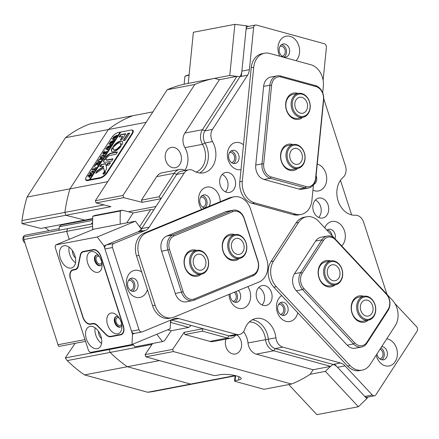 <?xml version="1.0" encoding="UTF-8"?>
<svg xmlns="http://www.w3.org/2000/svg" width="439" height="439" viewBox="0 0 439 439"><rect width="100%" height="100%" fill="white"/><g stroke="black" fill="none" stroke-linecap="round" stroke-linejoin="round"><path stroke-width="0.66" d="M88.382 219.374A8.111 6.305 -100.8 0 1 89.358 219.654A8.111 6.305 79.2 0 0 88.382 219.374M233.043 301.363A5.07 3.94 79.2 0 0 233.252 301.33A5.07 3.94 79.2 0 0 235.973 294.832A5.07 3.94 79.2 0 0 234.278 292.231M280.505 314.406A5.07 3.94 79.2 0 0 280.713 314.373A5.07 3.94 79.2 0 0 283.435 307.876A5.07 3.94 79.2 0 0 278.809 304.414A5.07 3.94 79.2 0 0 278.606 304.457M231.446 162.529A5.07 3.94 79.2 0 0 231.655 162.496A5.07 3.94 79.2 0 0 234.377 155.999A5.07 3.94 79.2 0 0 229.756 152.536A5.07 3.94 79.2 0 0 229.548 152.58M202.598 207.098A5.07 3.94 79.2 0 0 202.807 207.065A5.07 3.94 79.2 0 0 205.529 200.568A5.07 3.94 79.2 0 0 200.903 197.106A5.07 3.94 79.2 0 0 200.7 197.155M329.711 233.153A5.07 3.94 79.2 0 0 329.003 232.396M235.655 335.215A12.171 9.455 -100.8 0 1 232.341 337.756A12.171 9.455 -100.8 0 1 230.903 338.189A12.171 9.455 -100.8 0 1 227.44 338.035L202.412 331.16L184.857 334.507L209.886 341.383L227.44 338.035L228.889 335.83A10.141 7.88 79.2 0 0 232.977 335.599M235.595 375.68L235.095 380.657A2.436 0.549 -174.3 0 0 234.569 380.937A2.436 0.549 -174.3 0 0 235.491 381.469L263.982 389.294L291.562 384.032A158.194 122.942 -100.8 0 0 310.154 374.291L313.095 369.742L256.283 354.13A12.171 9.455 -100.8 0 1 248.655 345.976A12.171 9.455 -100.8 0 1 247.997 342.919A18.657 14.503 79.2 0 0 243.574 331.632M364.793 396.444L372.316 395.007A3.243 2.524 79.2 0 0 374.462 395.819L366.938 397.257A3.243 2.524 -100.8 0 1 364.793 396.444L337.547 367.306A12.171 9.455 79.2 0 0 332.96 364.419L275.286 348.577A10.141 7.88 -100.8 0 1 268.383 339.232A20.688 16.078 79.2 0 0 252.282 319.784A20.688 16.078 -100.8 0 1 268.383 339.232A10.141 7.88 79.2 0 0 275.286 348.577L333.014 364.436L330.649 366.389L273.837 350.783A12.171 9.455 -100.8 0 1 266.21 342.623A12.171 9.455 -100.8 0 1 265.551 339.572A18.657 14.503 79.2 0 0 249.297 321.952M184.824 170.348A18.657 14.503 79.2 0 0 184.929 147.663A12.171 9.455 -100.8 0 1 183.694 144.848A12.171 9.455 -100.8 0 1 184.879 133.05L219.412 79.695L214.572 78.367A158.194 122.942 -100.8 0 0 196.14 83.909A158.194 122.942 -100.8 0 0 194.806 84.469L122.969 195.454L123.677 197.649L96.097 202.911L110.957 206.665L65.823 215.28L84.765 220.065L65.823 215.28L64.89 212.394L104.048 204.92M196.079 172.066A18.657 14.503 79.2 0 0 202.483 144.31A12.171 9.455 -100.8 0 1 201.249 141.501A12.171 9.455 -100.8 0 1 202.428 129.703L236.967 76.348L240.045 76.611L204.953 130.822A10.141 7.88 79.2 0 0 205.002 142.999A20.688 16.078 -100.8 0 1 199.652 172.988A20.688 16.078 79.2 0 0 205.002 142.999A10.141 7.88 -100.8 0 1 204.953 130.822L240.012 76.66A12.171 9.455 79.2 0 0 241.878 71.107L246.103 28.969A3.243 2.524 -100.8 0 1 247.64 26.592A3.243 2.524 -100.8 0 1 248.024 26.477L255.547 25.039A3.243 2.524 79.2 0 0 255.163 25.155A3.243 2.524 79.2 0 0 253.621 27.531L246.103 28.969M225.931 339.138A10.344 8.039 79.2 0 0 225.992 346.92A10.344 8.039 79.2 0 0 235.419 353.982A10.344 8.039 79.2 0 0 240.967 340.73A10.344 8.039 79.2 0 0 236.934 334.973M180.808 154.462A10.344 8.039 79.2 0 0 171.38 147.394A10.344 8.039 79.2 0 0 165.827 160.652A10.344 8.039 79.2 0 0 175.254 167.714A10.344 8.039 79.2 0 0 180.808 154.462M152.887 111.879L133.006 115.677A137.912 107.182 79.2 0 0 129.626 116.988A137.912 107.182 79.2 0 0 108.367 129.521L146.138 122.311M214.572 78.367L186.987 83.629A158.194 122.942 79.2 0 0 168.554 89.172A158.194 122.942 79.2 0 0 167.226 89.737L95.384 200.716L96.097 202.911M152.596 343.485L145.1 354.63L145.808 356.825L212.706 375.208A2.436 0.549 -174.3 0 0 216.109 375.444L219.621 374.774A12.171 2.733 -174.3 0 1 233.224 375.191A12.171 2.733 -174.3 0 1 241.22 378.594A12.171 2.733 -174.3 0 1 238.602 379.987L238.931 376.706M145.808 356.825L173.389 351.562L291.562 384.032M235.095 380.657L238.602 379.987M141.978 331.944L134.46 333.377A3.243 2.524 -100.8 0 1 131.502 331.16L139.02 329.727A3.243 2.524 79.2 0 0 141.978 331.944A3.243 2.524 79.2 0 0 142.362 331.829L173.839 318.824A12.171 9.455 -100.8 0 1 175.276 318.39A12.171 9.455 -100.8 0 1 178.739 318.544L171.221 319.982L228.889 335.83L236.412 334.392A10.141 7.88 79.2 0 0 239.299 334.523L231.776 335.956A10.141 7.88 -100.8 0 1 228.889 335.83L202.972 328.707L184.155 332.318L172.681 349.367L173.389 351.562M230.903 338.189L213.349 341.537A12.171 9.455 -100.8 0 1 209.886 341.383M184.155 332.318L184.857 334.507M145.1 354.63L172.681 349.367M133.374 344.922L109.185 349.537L109.701 348.78L109.185 349.537L110.118 352.424A137.912 107.182 79.2 0 0 127.387 366.719L159.505 360.589M132.792 344.187A158.194 122.942 79.2 0 0 134.932 346.854L162.512 341.591A158.194 122.942 -100.8 0 1 156.838 334.255M92.75 216.268L120.335 211.005L122.278 210.204L94.698 215.467L92.75 216.268A158.194 122.942 79.2 0 0 92.651 229.361L92.733 229.613M162.512 341.591L164.455 340.79L171.21 330.754L167.66 329.782M188.759 327.406L191.163 325.464L171.166 319.965L170.628 322.424L188.759 327.406L171.21 330.754M92.602 226.425L66.69 231.369L69.258 239.315L66.69 231.369L67.606 228.637L92.591 223.868M107.714 181.664L69.949 188.874A137.912 107.182 79.2 0 0 64.89 212.394L22.01 220.576A137.912 107.182 79.2 0 1 27.07 197.056L69.949 188.874L108.367 129.521L65.488 137.703L27.07 197.056M235.106 375.586L190.592 384.081A137.912 107.182 79.2 0 0 197.654 383.044A137.912 107.182 -100.8 0 1 190.592 384.081L127.387 366.719A137.912 107.182 -100.8 0 1 110.118 352.424L151.954 344.439M122.278 210.204L133.16 212.948L150.709 209.601L153.815 209.826L141.654 228.609L139.536 226.656M182.454 171.122A10.141 7.88 79.2 0 0 176.747 174.393L160.992 198.735L142.165 202.319L123.677 197.649M155.988 206.473L128.375 211.741M92.673 218.556L40.887 228.439L21.95 223.654L22.01 220.576M131.502 331.16L104.954 248.968A3.243 2.524 -100.8 0 1 106.309 244.924L137.78 231.918A12.171 9.455 79.2 0 0 141.687 228.554L176.747 174.393L174.223 173.273L159.011 196.776L141.457 200.129L156.674 176.626A12.171 9.455 -100.8 0 1 162.018 172.829L179.573 169.481A12.171 9.455 -100.8 0 1 185.088 170.491M159.011 196.776L160.954 198.73M219.412 79.695L236.967 76.348M330.649 366.389L313.095 369.742M202.412 331.16L202.944 328.734M142.165 202.319L141.457 200.129M194.806 84.469L167.226 89.737M120.335 211.005A158.194 122.942 -100.8 0 0 120.237 224.099L92.651 229.361M95.384 200.716L122.969 195.454M351.639 214.891L340.466 180.308M85.704 178.766A6.492 2.574 -43.1 0 0 85.956 180.264A6.492 2.574 -43.1 0 0 87.619 180.583L100.158 178.19A6.492 2.574 -43.1 0 0 107.248 172.675L132.249 134.043A6.492 2.574 -43.1 0 0 132.979 130.378A6.492 2.574 -43.1 0 0 131.502 130.026M120.796 132.062L120.132 132.188M139.684 226.628L150.709 209.601M126.739 222.864L133.16 212.948M156.674 176.626L174.223 173.273A12.171 9.455 -100.8 0 1 179.573 169.481M103.56 173.965A1.421 0.565 -43.1 0 0 104.888 173.054A1.421 0.565 -43.1 0 0 105.272 171.956A1.421 0.565 -43.1 0 0 104.905 171.885A1.421 0.565 -43.1 0 0 103.577 172.801A1.421 0.565 -43.1 0 0 103.198 173.899A1.421 0.565 -43.1 0 0 103.56 173.965M105.003 171.737A1.624 0.642 -43.1 0 0 103.483 172.779A1.624 0.642 -43.1 0 0 103.05 174.036A1.624 0.642 -43.1 0 0 103.461 174.118A1.624 0.642 -43.1 0 0 104.981 173.07A1.624 0.642 -43.1 0 0 105.42 171.819A1.624 0.642 -43.1 0 0 105.003 171.737M95.729 173.334L103.681 168.088L104.356 171.616L105.179 171.128L106.457 169.158A1.218 0.483 -43.1 0 0 106.644 168.581L105.744 163.763A1.218 0.483 -43.1 0 0 105.689 163.654A1.218 0.483 -43.1 0 0 105.376 163.593L100.954 164.751L99.823 166.688L102.978 166.134A1.218 0.483 136.9 0 1 103.291 166.194A1.218 0.483 136.9 0 1 103.346 166.304L103.406 166.617L97.458 170.584A1.218 0.483 -43.1 0 0 96.668 171.369L95.729 173.334M113.547 151.746A7.304 2.897 -43.1 0 0 120.901 146.417L120.873 146.05L119.479 146.571A4.867 1.932 136.9 0 1 114.7 149.962A4.867 1.932 136.9 0 1 113.454 149.721A4.867 1.932 136.9 0 1 113.591 147.696L112.571 147.636L111.994 148.119A7.304 2.897 -43.1 0 0 111.676 151.384A7.304 2.897 -43.1 0 0 113.547 151.746M120.944 146.357L119.732 146.84A4.867 1.932 136.9 0 1 114.958 150.237A4.867 1.932 136.9 0 1 113.706 149.995L113.454 149.721M100.185 161.124L99.84 161.903L99.894 161.503L97.694 161.711L98.001 160.614L99.472 159.181L102.276 158.139L101.316 159.626L101.393 159.231L99.768 159.483L98.111 160.614L97.875 161.492L100.279 161.223M97.683 164.663L97.491 163.725L94.33 166.337L95.384 164.718L97.628 163.281L95.806 164.06L96.767 162.573L96.679 162.973L96.992 162.968L99.241 162.507L99.774 162.002L98.813 163.484L98.594 163.094L97.683 163.27L97.913 164.384L98.44 164.065L97.601 165.355L97.683 164.663L97.902 164.894M95.466 164.702L95.636 165.185M98.978 163.231L98.594 163.094M93.995 167.286L94.253 166.743L93.869 167.341M95.707 167.424L96.317 167.347L94.423 170.272L93.754 170.442L95.098 169.059L92.761 169.503L91.894 170.102L92.854 168.614L93.079 169.01L95.417 168.56L95.806 167.528M95.976 167.868L95.642 167.522M92.706 170.903L93.485 171.259L93.095 172.379L90.467 174.371L89.775 174.256L90.028 172.928L92.706 170.903L93.737 171.528M120.604 132.358L120.088 132.139L89.315 179.683L87.559 180.017L88.019 180.511M120.088 132.139L118.332 132.474A6.086 2.414 -43.1 0 0 111.687 137.648L86.681 176.275A6.086 2.414 -43.1 0 0 86 179.716A6.086 2.414 -43.1 0 0 87.559 180.017M89.216 177.213L89.128 176.242L89.578 175.622L87.822 176.39L88.782 174.909L89.007 175.298L91.334 174.793L91.795 174.332L90.944 175.644L88.87 177.158M103.187 154.709L103.966 155.066L103.577 156.185L100.948 158.172L100.257 158.062L100.515 156.728L103.187 154.709L104.219 155.335M104.4 153.957L105.936 152.317L104.641 152.563L104.284 153.672L103.324 153.859L104.515 152.591L102.731 153.365L103.692 151.878L103.604 152.273L105.837 151.899L106.699 151.301L105.036 153.88L104.46 154.023M104.224 153.211L104.35 153.573M104.284 151.389L104.542 150.846L104.158 151.444M108.186 148.892L107.511 149.94L107.56 149.589L105.536 148.969L107.901 147.745L106.655 147.246L110.738 145.068L109.882 146.385L109.832 146.088L107.226 147.317L108.334 147.537L109.701 146.67L108.806 148.047L108.768 147.723L106.222 148.909L107.747 149.32L108.23 148.936M107.511 149.94L107.56 149.589M109.887 146.385L109.832 146.088M108.828 148.014L108.691 147.367M111.424 143.893L110.749 144.941L110.798 144.59L108.773 143.97L111.138 142.746L109.893 142.241L113.975 140.068L113.119 141.385L113.07 141.089L110.463 142.318L111.572 142.532L112.938 141.665L112.049 143.043L112.005 142.724L109.459 143.904L110.985 144.316L111.468 143.937M110.749 144.941L110.798 144.59M113.125 141.38L113.07 141.089M112.066 143.015L111.929 142.362M114.661 138.889L113.986 139.937L114.036 139.586L112.011 138.965L114.376 137.742L113.13 137.242L117.213 135.064L116.362 136.381L116.308 136.085L113.701 137.314L114.809 137.533L116.176 136.666L115.287 138.044L115.243 137.72L112.697 138.905L114.222 139.317L114.705 138.933M113.986 139.937L114.036 139.586M116.362 136.381L116.308 136.085M115.303 138.011L115.166 137.363M120.341 132.408L89.567 179.952L90.319 179.809L90.066 179.54L120.84 131.996L130.871 130.081A6.086 2.414 -43.1 0 1 132.43 130.383L133.297 131.31M90.066 179.54L100.092 177.625A6.086 2.414 -43.1 0 0 106.743 172.45L131.744 133.818A6.086 2.414 -43.1 0 0 132.43 130.383M123.37 140.31L123.441 140.612L124.835 140.348L125.373 139.926L129.373 133.752A1.218 0.483 -43.1 0 0 129.51 133.066A1.218 0.483 -43.1 0 0 129.198 133.006L127.711 133.604L123.37 140.31L123.622 140.579L127.963 133.879L127.711 133.604M122.393 136.386L120.39 139.893L122.327 139.207L125.757 133.708L120.725 134.619L119.117 136.694L119.188 136.995L122.393 136.386L122.646 136.661L120.577 139.86M106.693 159.955A2.03 0.807 136.9 0 1 106.178 159.856A2.03 0.807 136.9 0 1 106.337 158.814L106.238 158.479L104.35 159.165A5.273 2.091 -43.1 0 0 103.807 162.073A5.273 2.091 -43.1 0 0 105.157 162.331L111.374 161.146L111.907 160.734L112.916 158.77L106.693 159.955L106.951 160.23A2.03 0.807 136.9 0 1 106.43 160.125L106.178 159.856M120.429 145.1L121.449 145.161L122.026 144.678A7.304 2.897 -43.1 0 0 122.344 141.413A7.304 2.897 -43.1 0 0 113.119 146.379L113.147 146.747L114.541 146.225A4.867 1.932 136.9 0 1 120.566 143.076A4.867 1.932 136.9 0 1 120.429 145.1L120.632 145.314M110.485 162.929L110.414 162.633L108.005 163.094L106.342 165.443L108.877 165.009L110.485 162.929M107.401 157.173A2.03 0.807 136.9 0 1 109.58 155.499L115.792 154.314L116.335 153.891L117.334 151.938L111.122 153.123A5.273 2.091 -43.1 0 0 105.409 157.535L105.475 157.848L107.401 157.173M103.719 173.378L104.356 172.757L103.774 173.015L104.098 172.522L105.102 172.329L103.719 173.378M117.4 152.245L111.374 153.392A5.273 2.091 -43.1 0 0 105.662 157.804L105.656 157.81M110.48 162.94L108.263 163.363L106.661 165.432M113.553 147.767L112.247 148.387A7.304 2.897 -43.1 0 0 111.813 151.51M120.566 143.076L120.818 143.344A4.867 1.932 136.9 0 1 120.72 145.298M122.459 141.556A7.304 2.897 -43.1 0 0 113.372 146.653L113.333 146.708M112.977 159.077L106.951 160.23M106.364 158.775L104.603 159.439A5.273 2.091 -43.1 0 0 103.95 162.194M125.702 133.994L120.983 134.894L119.375 136.963L119.117 136.694M103.439 166.403A1.218 0.483 136.9 0 1 103.549 166.469A1.218 0.483 136.9 0 1 103.599 166.579L103.659 166.891L103.406 166.617M105.761 163.857A1.218 0.483 -43.1 0 0 105.634 163.868L101.744 164.609L100.136 166.677M103.681 168.088L104.548 171.638M103.659 166.891L97.716 170.853A1.218 0.483 -43.1 0 0 96.926 171.644L95.861 173.29M129.565 133.264A1.218 0.483 -43.1 0 0 129.45 133.275L127.963 133.879M104.817 172.67L104.361 173.12L104.855 172.708M104.444 173.213L104.367 172.801M88.634 175.803L88.854 175.468M91.586 175.068L89.26 175.567L88.705 175.309M89.468 177.482L89.38 176.516M89.616 176.33L89.863 176.884M90.983 175.353L89.693 175.6L89.358 176.055L89.572 176.621L91.071 175.446M89.825 176.895L89.358 176.055M89.935 174.36L90.006 173.729L92.185 173.207L93.145 171.572L93.337 171.797M91.932 171.594L92.958 171.177M93.381 171.841L92.333 171.495L90.16 172.895L90.253 173.992L91.449 173.959M91.049 174.058L90.796 173.784M92.706 169.514L92.925 169.174M95.307 168.905L93.331 169.278L92.777 169.015M97.941 164.938L97.584 164.202M97.842 164.471L97.491 163.725M96.618 163.473L96.832 163.138M99.499 162.781L97.244 163.237L96.679 162.973M99.587 159.527L99.472 159.181M99.724 159.45L101.667 159.006L101.414 158.737M98.133 161.766L97.875 161.492M99.944 161.552L100.438 161.393M100.421 158.166L100.487 157.53L102.666 157.008L103.483 156.158L103.631 155.379L103.884 155.653L102.814 155.302L100.641 156.701L100.734 157.799L101.936 157.766M102.419 155.401L103.439 154.978M101.53 157.864L101.277 157.59M103.544 152.777L103.758 152.437M106.419 152.081L104.169 152.542L103.604 152.273M105.92 149.084L106.243 148.931M106.891 147.537L106.655 147.246M106.907 147.515L107.259 147.35M109.854 146.088L110.491 145.775M108.548 147.8L107.226 147.317M107.999 149.589L106.222 148.909M109.157 144.085L109.481 143.932M110.134 142.538L109.893 142.241M110.145 142.516L110.496 142.346M113.092 141.084L113.728 140.776M111.786 142.796L110.463 142.318M111.237 144.59L109.459 143.904M112.395 139.081L112.719 138.927M113.372 137.533L113.13 137.242M113.383 137.511L113.734 137.347M116.33 136.085L116.966 135.772M115.023 137.797L113.701 137.314M114.475 139.586L112.697 138.905M24.836 242.723A4.055 3.15 -100.8 0 1 22.883 238.481A4.055 3.15 -100.8 0 1 25.303 235.183L59.216 228.708M92.596 222.617A2.03 1.213 -77.6 0 0 92.547 222.622A2.03 1.213 -77.6 0 0 91.296 224.115M92.656 219.023L62.305 224.817A7.304 5.674 79.2 0 0 59.342 226.743L59.111 230.255M92.629 220.389L59.342 226.743M379.773 358.855A5.07 3.94 79.2 0 0 379.982 358.822A5.07 3.94 79.2 0 0 382.21 357.242A5.07 3.94 79.2 0 0 380.086 349.131M334.562 364.118L366.828 398.617L367.822 397.086M288.747 384.569L316.887 414.663L358.4 406.739L366.828 398.617M358.4 406.739L325.343 371.389L310.154 374.286M325.343 371.389L330.496 366.422M282.008 56.17A5.07 3.94 79.2 0 0 282.217 56.137A5.07 3.94 79.2 0 0 285.246 51.336A5.07 3.94 79.2 0 0 281.756 46.243A5.07 3.94 79.2 0 0 280.312 46.177A5.07 3.94 79.2 0 0 280.109 46.221M188.249 83.388L193.374 32.261L234.887 24.337L229.762 75.47L236.813 76.375M214.578 78.367L229.762 75.47M241.346 76.402L246.416 25.819L248.479 26.389M234.887 24.337L246.416 25.819M130.421 290.344A5.07 3.94 79.2 0 0 130.63 290.311A5.07 3.94 79.2 0 0 133.352 283.813A5.07 3.94 79.2 0 0 128.731 280.351A5.07 3.94 79.2 0 0 128.528 280.4M119.249 318.132A4.16 2.585 -112.5 0 0 117.493 317.666A4.16 2.585 -112.5 0 0 117.18 317.759A4.16 2.585 -112.5 0 0 116.28 322.341A4.16 2.585 -112.5 0 0 120.039 325.54A4.16 2.585 -112.5 0 0 120.352 325.447A4.16 2.585 -112.5 0 0 121.559 323.719M90.044 326.435A11.765 7.309 -112.5 0 0 89.15 326.698A11.765 7.309 -112.5 0 0 86.615 339.665A11.765 7.309 -112.5 0 0 97.238 348.709A11.765 7.309 -112.5 0 0 98.133 348.445A11.765 7.309 -112.5 0 0 100.668 335.478A11.765 7.309 -112.5 0 0 90.044 326.435M95.115 327.818A11.765 7.309 -112.5 0 0 101.568 343.441M98.435 331.204A6.695 4.16 -112.5 0 0 101.53 338.699M99.401 256.678A4.16 2.585 -112.5 0 0 97.645 256.211A4.16 2.585 -112.5 0 0 97.332 256.305A4.16 2.585 -112.5 0 0 96.432 260.892A4.16 2.585 -112.5 0 0 100.191 264.086A4.16 2.585 -112.5 0 0 100.504 263.993A4.16 2.585 -112.5 0 0 101.711 262.264M63.99 245.774A11.765 7.309 -112.5 0 0 63.095 246.043A11.765 7.309 -112.5 0 0 60.56 259.01A11.765 7.309 -112.5 0 0 71.184 268.053A11.765 7.309 -112.5 0 0 72.084 267.785A11.765 7.309 -112.5 0 0 74.619 254.823A11.765 7.309 -112.5 0 0 63.99 245.774M69.06 247.162A11.765 7.309 -112.5 0 0 75.513 262.785M72.38 250.548A6.695 4.16 -112.5 0 0 75.481 258.044M142.143 230.118L103.961 245.895L97.238 236.983L55.726 244.907L55.089 247.069L88.585 350.766L90.461 352.451L131.974 344.527L170.156 328.751L170.59 320.163M134.658 333.338L132.49 334.233L103.961 245.895M97.842 325.903L97.557 326.018L105.92 334.617L106.205 334.496M97.557 326.018A8.517 5.295 -112.5 0 0 92.591 323.905L93.732 323.439M92.508 323.516L90.675 324.273L92.591 323.905M90.675 324.273A8.517 5.295 67.5 0 1 82.806 317.21L83.042 317.117M70.635 278.705L82.806 317.21M70.399 278.803A8.517 5.295 67.5 0 1 72.413 269.925A8.517 5.295 67.5 0 1 73.061 269.733L74.976 269.37A8.517 5.295 -112.5 0 0 75.623 269.173A8.517 5.295 -112.5 0 0 78.082 265.716L78.433 265.573M80.6 254.96L80.238 255.114L78.082 265.716M80.238 255.114A8.517 5.295 67.5 0 1 82.697 251.657A8.517 5.295 67.5 0 1 83.344 251.459L93.172 249.588A8.517 5.295 67.5 0 1 101.041 256.645L123.375 325.782A8.517 5.295 67.5 0 1 121.362 334.655A8.517 5.295 67.5 0 1 120.714 334.853L121.954 334.337M112.713 335.967L110.88 336.729L120.714 334.853M110.88 336.729A8.517 5.295 67.5 0 1 105.92 334.617M131.974 344.527L132.49 334.233M97.238 236.983L135.426 221.207L93.908 229.131L55.726 244.907M135.426 221.207L141.342 229.059M111.012 313.051A10.953 6.804 -112.5 0 0 107.588 324.717A10.953 6.804 -112.5 0 0 117.707 333.794A10.953 6.804 -112.5 0 0 121.894 327.527A10.953 6.804 -112.5 0 0 116.801 315.197A10.953 6.804 -112.5 0 0 111.012 313.051M118.283 316.777A5.68 3.528 -112.5 0 0 116.439 316.47A5.68 3.528 -112.5 0 0 116.011 316.596A5.68 3.528 -112.5 0 0 114.788 322.857A5.68 3.528 -112.5 0 0 119.913 327.22A5.68 3.528 -112.5 0 0 120.346 327.093A5.68 3.528 -112.5 0 0 121.828 325.359M120.632 326.951A5.68 3.528 67.5 0 1 120.5 326.978A5.68 3.528 67.5 0 1 115.462 322.852A5.68 3.528 67.5 0 1 116.313 316.497M91.164 251.602A10.953 6.804 -112.5 0 0 87.74 263.263A10.953 6.804 -112.5 0 0 97.859 272.339A10.953 6.804 -112.5 0 0 102.046 266.072A10.953 6.804 -112.5 0 0 96.953 253.742A10.953 6.804 -112.5 0 0 91.164 251.602M98.435 255.328A5.68 3.528 -112.5 0 0 96.591 255.015A5.68 3.528 -112.5 0 0 96.163 255.147A5.68 3.528 -112.5 0 0 94.939 261.403A5.68 3.528 -112.5 0 0 100.065 265.771A5.68 3.528 -112.5 0 0 100.498 265.639A5.68 3.528 -112.5 0 0 101.98 263.905M100.783 265.496A5.68 3.528 67.5 0 1 100.652 265.529A5.68 3.528 67.5 0 1 95.614 261.397A5.68 3.528 67.5 0 1 96.465 255.043M110.765 336.34L120.588 334.469A8.111 5.043 -112.5 0 0 121.208 334.282A8.111 5.043 -112.5 0 0 123.123 325.826L100.794 256.694A8.111 5.043 -112.5 0 0 93.298 249.972L83.476 251.843A8.111 5.043 -112.5 0 0 82.856 252.03A8.111 5.043 -112.5 0 0 80.518 255.322L78.301 266.232A8.111 5.043 67.5 0 1 75.958 269.524A8.111 5.043 67.5 0 1 75.343 269.705L73.187 270.117A8.111 5.043 -112.5 0 0 72.567 270.303A8.111 5.043 -112.5 0 0 70.652 278.754L83.059 317.167A8.111 5.043 -112.5 0 0 90.555 323.889L92.711 323.477A8.111 5.043 67.5 0 1 97.442 325.486L106.04 334.331A8.111 5.043 -112.5 0 0 110.765 336.34M243.497 144.782A13.79 10.717 79.2 0 0 234.009 143.021A13.79 10.717 79.2 0 0 227.973 159.28A13.79 10.717 79.2 0 0 241.011 169.586M235.886 163.253A6.695 5.202 79.2 0 0 238.832 155.422A6.695 5.202 79.2 0 0 232.588 150.341A6.695 5.202 79.2 0 0 231.792 150.582A6.695 5.202 79.2 0 0 228.845 158.413A6.695 5.202 79.2 0 0 235.095 163.495A6.695 5.202 79.2 0 0 235.886 163.253M233.466 163.473A6.695 5.202 79.2 0 0 235.814 156.542A6.695 5.202 79.2 0 0 231.079 150.961M220.219 201.71A13.79 10.717 79.2 0 0 205.161 187.596A13.79 10.717 79.2 0 0 201.693 209.365M208.893 206.39A6.695 5.202 79.2 0 0 209.507 198.631A6.695 5.202 79.2 0 0 203.734 194.916A6.695 5.202 79.2 0 0 202.944 195.152A6.695 5.202 79.2 0 0 199.816 202.072A6.695 5.202 79.2 0 0 204.799 208.081M204.618 208.048A6.695 5.202 79.2 0 0 206.967 201.111A6.695 5.202 79.2 0 0 202.225 195.531M228.999 294.41A13.79 10.717 79.2 0 0 244.04 307.975A13.79 10.717 79.2 0 0 247.81 286.64M230.272 293.883A6.695 5.202 79.2 0 0 236.692 302.328A6.695 5.202 79.2 0 0 237.483 302.092A6.695 5.202 79.2 0 0 240.676 296.967A6.695 5.202 79.2 0 0 238.322 290.558M235.063 302.312A6.695 5.202 79.2 0 0 235.661 291.655M281.712 295.601A13.79 10.717 79.2 0 0 277.618 312.991A13.79 10.717 79.2 0 0 291.501 321.013A13.79 10.717 79.2 0 0 297.746 312.755M284.944 315.131A6.695 5.202 79.2 0 0 287.891 307.3A6.695 5.202 79.2 0 0 281.64 302.219A6.695 5.202 79.2 0 0 280.85 302.455A6.695 5.202 79.2 0 0 277.903 310.285A6.695 5.202 79.2 0 0 284.148 315.367A6.695 5.202 79.2 0 0 284.944 315.131M282.524 315.35A6.695 5.202 79.2 0 0 284.873 308.414A6.695 5.202 79.2 0 0 280.131 302.833M341.778 245.983A13.79 10.717 79.2 0 0 343.627 228.768A13.79 10.717 79.2 0 0 330.271 221.969A13.79 10.717 79.2 0 0 324.761 227.857M335.028 238.778A6.695 5.202 79.2 0 0 334.035 231.94A6.695 5.202 79.2 0 0 328.849 229.29A6.695 5.202 79.2 0 0 328.054 229.526A6.695 5.202 79.2 0 0 326.951 230.195M332.12 235.727A6.695 5.202 79.2 0 0 327.34 229.91M312.93 190.186A13.79 10.717 79.2 0 0 320.102 190.477A13.79 10.717 79.2 0 0 326.621 176.835A13.79 10.717 79.2 0 0 317.26 164.054M313.704 184.517A6.695 5.202 79.2 0 0 316.102 175.6M376.185 355.162A13.79 10.717 79.2 0 0 390.77 365.467A13.79 10.717 79.2 0 0 397.196 351.096A13.79 10.717 79.2 0 0 386.775 338.798M377.002 353.9A6.695 5.202 79.2 0 0 383.417 359.821A6.695 5.202 79.2 0 0 384.213 359.579A6.695 5.202 79.2 0 0 387.269 352.265A6.695 5.202 79.2 0 0 381.727 346.596M381.793 359.799A6.695 5.202 79.2 0 0 384.268 353.834A6.695 5.202 79.2 0 0 380.898 347.875M296.067 60.681A13.79 10.717 79.2 0 0 297.927 43.466A13.79 10.717 79.2 0 0 284.571 36.662A13.79 10.717 79.2 0 0 279.758 56.203M286.447 56.894A6.695 5.202 79.2 0 0 289.394 49.064A6.695 5.202 79.2 0 0 283.144 43.982A6.695 5.202 79.2 0 0 282.354 44.224A6.695 5.202 79.2 0 0 279.407 52.054A6.695 5.202 79.2 0 0 285.652 57.136A6.695 5.202 79.2 0 0 286.447 56.894M284.028 57.114A6.695 5.202 79.2 0 0 286.376 50.183A6.695 5.202 79.2 0 0 281.635 44.602M141.715 272.032A13.79 10.717 79.2 0 0 132.984 270.836A13.79 10.717 79.2 0 0 127.217 288.022A13.79 10.717 79.2 0 0 141.424 296.956A13.79 10.717 79.2 0 0 147.416 289.68M134.861 291.073A6.695 5.202 79.2 0 0 137.808 283.237A6.695 5.202 79.2 0 0 131.563 278.161A6.695 5.202 79.2 0 0 130.767 278.397A6.695 5.202 79.2 0 0 127.82 286.228A6.695 5.202 79.2 0 0 134.071 291.309A6.695 5.202 79.2 0 0 134.861 291.073M132.441 291.287A6.695 5.202 79.2 0 0 134.789 284.357A6.695 5.202 79.2 0 0 130.054 278.776M323.115 80.249L326.396 47.527A3.243 2.524 79.2 0 0 324.18 43.686L256.469 25.083A3.243 2.524 79.2 0 0 255.547 25.039M374.462 395.819A3.243 2.524 79.2 0 0 374.846 395.704A3.243 2.524 79.2 0 0 375.888 394.809L417.05 331.22A3.243 2.524 79.2 0 0 416.556 326.665L394.87 303.475M180.006 171.589A10.141 7.88 -100.8 0 1 181.203 171.232L188.726 169.794A10.141 7.88 79.2 0 0 187.524 170.156A10.141 7.88 79.2 0 0 184.27 172.961L176.747 174.393A10.141 7.88 -100.8 0 1 180.006 171.589M184.879 133.05L202.428 129.703L204.953 130.822L212.476 129.384A10.141 7.88 79.2 0 0 212.52 141.561A20.688 16.078 79.2 0 1 203.52 172.851A20.688 16.078 79.2 0 1 193.594 170.804A10.141 7.88 79.2 0 0 188.726 169.794M247.997 342.919L275.906 337.8A20.688 16.078 79.2 0 0 255.932 318.478A20.688 16.078 79.2 0 0 253.479 319.213A20.688 16.078 79.2 0 0 244.77 329.245A10.141 7.88 79.2 0 1 239.299 334.523M230.716 192.046A10.141 7.88 79.2 0 0 235.183 180.182A10.141 7.88 79.2 0 0 225.717 172.483A10.141 7.88 79.2 0 0 224.516 172.845A10.141 7.88 79.2 0 0 220.054 184.709A10.141 7.88 79.2 0 0 229.52 192.408A10.141 7.88 79.2 0 0 230.716 192.046M225.52 191.87A10.141 7.88 79.2 0 0 227.836 182.404A10.141 7.88 79.2 0 0 222.194 174.459M267.247 305.138A10.141 7.88 79.2 0 0 271.714 293.274A10.141 7.88 79.2 0 0 262.242 285.575A10.141 7.88 79.2 0 0 261.046 285.937A10.141 7.88 79.2 0 0 256.579 297.801A10.141 7.88 79.2 0 0 266.045 305.5A10.141 7.88 79.2 0 0 267.247 305.138M262.045 304.962A10.141 7.88 79.2 0 0 264.366 295.496A10.141 7.88 79.2 0 0 258.725 287.55M323.883 217.645A10.141 7.88 79.2 0 0 328.345 205.781A10.141 7.88 79.2 0 0 318.879 198.082A10.141 7.88 79.2 0 0 317.677 198.439A10.141 7.88 79.2 0 0 313.216 210.303A10.141 7.88 79.2 0 0 322.681 218.002A10.141 7.88 79.2 0 0 323.883 217.645M318.681 217.464A10.141 7.88 79.2 0 0 320.997 208.004A10.141 7.88 79.2 0 0 315.356 200.052M141.687 228.554L149.211 227.122L184.27 172.961M332.96 364.419L340.483 362.987L282.809 347.139L275.286 348.577L273.837 350.783L256.283 354.13M323.752 98.709L345.46 165.926A10.141 7.88 79.2 0 1 343.046 177.422A20.688 16.078 79.2 0 0 338.112 200.881A20.688 16.078 79.2 0 0 355.25 215.22A10.141 7.88 79.2 0 1 363.657 222.249L386.265 292.253A12.171 9.455 -100.8 0 0 387.346 294.783M106.309 244.924L113.833 243.491L145.304 230.486L137.78 231.918M113.833 243.491A3.243 2.524 79.2 0 0 112.477 247.536L104.954 248.968M139.02 329.727L112.477 247.536M236.412 334.392L178.739 318.544M275.906 337.8A10.141 7.88 79.2 0 0 282.809 347.139M340.483 362.987A12.171 9.455 -100.8 0 1 345.07 365.874L337.547 367.306M372.316 395.007L345.07 365.874M241.878 71.107L249.401 69.675L253.621 27.531M249.401 69.675A12.171 9.455 -100.8 0 1 247.536 75.223L240.012 76.66M212.476 129.384L247.536 75.223M149.211 227.122A12.171 9.455 -100.8 0 1 145.304 230.486M302.696 117.345A13.384 10.404 -100.8 0 1 294.86 119.183A13.384 10.404 -100.8 0 1 285.718 103.335A13.384 10.404 -100.8 0 1 297.461 93.227A13.384 10.404 -100.8 0 1 298.136 93.441M298.394 93.392L293.126 94.396A12.171 9.455 79.2 0 0 285.86 105.925A12.171 9.455 79.2 0 0 294.223 118.146A12.171 9.455 79.2 0 0 297.691 118.3L302.954 117.295A12.171 9.455 -100.8 0 1 291.183 102.737A12.171 9.455 -100.8 0 1 298.394 93.392A12.171 9.455 -100.8 0 1 310.164 107.95A12.171 9.455 -100.8 0 1 302.954 117.295M297.571 168.477A13.384 10.404 -100.8 0 1 289.735 170.316A13.384 10.404 -100.8 0 1 280.592 154.468A13.384 10.404 -100.8 0 1 292.336 144.354A13.384 10.404 -100.8 0 1 293.011 144.568M293.268 144.519L288 145.523A12.171 9.455 79.2 0 0 280.735 157.052A12.171 9.455 79.2 0 0 289.098 169.278A12.171 9.455 79.2 0 0 292.566 169.432L297.829 168.428A12.171 9.455 -100.8 0 1 286.058 153.864A12.171 9.455 -100.8 0 1 293.268 144.519A12.171 9.455 -100.8 0 1 305.039 159.083A12.171 9.455 -100.8 0 1 297.829 168.428M271.593 85.309L263.707 163.972A10.953 8.511 79.2 0 0 271.187 176.939L305.994 186.498A10.953 8.511 79.2 0 0 315.597 178.229L323.483 99.565A10.953 8.511 79.2 0 0 316.009 86.604L281.201 77.039A10.953 8.511 79.2 0 0 271.593 85.309L269.892 85.193A12.171 9.455 -100.8 0 1 277.102 75.848A12.171 9.455 -100.8 0 1 280.57 76.002L315.372 85.567A12.171 9.455 -100.8 0 1 323.68 99.971L315.795 178.635A12.171 9.455 -100.8 0 1 308.584 187.98A12.171 9.455 -100.8 0 1 305.121 187.826L270.32 178.261A12.171 9.455 -100.8 0 1 262.006 163.857L269.892 85.193L263.625 86.39L255.739 165.053A12.171 9.455 79.2 0 0 264.048 179.458L298.855 189.022A12.171 9.455 79.2 0 0 302.317 189.176L308.584 187.98M277.102 75.848L270.836 77.044A12.171 9.455 79.2 0 0 263.625 86.39M368.222 320.207A13.384 10.404 -100.8 0 1 354.328 317.66A13.384 10.404 -100.8 0 1 353.291 300.089A13.384 10.404 -100.8 0 1 363.657 296.298M363.915 296.248L358.647 297.252A12.171 9.455 79.2 0 0 353.302 301.05A12.171 9.455 79.2 0 0 352.94 314.878A12.171 9.455 79.2 0 0 363.212 321.161L368.475 320.157A12.171 9.455 -100.8 0 1 360.424 317.117A12.171 9.455 -100.8 0 1 356.825 304.666A12.171 9.455 -100.8 0 1 363.915 296.248A12.171 9.455 -100.8 0 1 371.965 299.288A12.171 9.455 -100.8 0 1 375.564 311.739A12.171 9.455 -100.8 0 1 368.475 320.157M335.16 284.851A13.384 10.404 -100.8 0 1 321.271 282.31A13.384 10.404 -100.8 0 1 320.234 264.739A13.384 10.404 -100.8 0 1 330.6 260.947M330.858 260.898L325.59 261.902A12.171 9.455 79.2 0 0 320.24 265.699A12.171 9.455 79.2 0 0 319.883 279.528A12.171 9.455 79.2 0 0 330.15 285.811L335.418 284.801A12.171 9.455 -100.8 0 1 327.368 281.767A12.171 9.455 -100.8 0 1 323.768 269.316A12.171 9.455 -100.8 0 1 330.858 260.898A12.171 9.455 -100.8 0 1 338.908 263.938A12.171 9.455 -100.8 0 1 342.502 276.383A12.171 9.455 -100.8 0 1 335.418 284.801M386.177 293.466A12.171 9.455 -100.8 0 1 388.038 310.538L366.878 343.227A12.171 9.455 -100.8 0 1 361.533 347.019A12.171 9.455 -100.8 0 1 353.483 343.984L302.619 289.592A12.171 9.455 -100.8 0 1 300.764 272.52L321.919 239.837A12.171 9.455 -100.8 0 1 327.269 236.039A12.171 9.455 -100.8 0 1 335.319 239.079L386.177 293.466L386.353 294.218L335.495 239.826A10.953 8.511 79.2 0 0 323.433 240.506L302.279 273.195A10.953 8.511 79.2 0 0 303.953 288.56L354.811 342.947A10.953 8.511 79.2 0 0 366.867 342.266L388.027 309.583A10.953 8.511 79.2 0 0 386.353 294.218M327.269 236.039L321.002 237.236A12.171 9.455 79.2 0 0 315.652 241.033L294.492 273.716A12.171 9.455 79.2 0 0 296.352 290.788L347.211 345.18A12.171 9.455 79.2 0 0 355.261 348.215L361.533 347.019M201.106 274.287A13.384 10.404 -100.8 0 1 184.879 267.153A13.384 10.404 -100.8 0 1 186.388 253.863A13.384 10.404 -100.8 0 1 196.546 250.384M196.804 250.334L191.536 251.338A12.171 9.455 79.2 0 0 185.006 266.934A12.171 9.455 79.2 0 0 196.101 275.242L201.364 274.238A12.171 9.455 -100.8 0 1 190.005 265.002A12.171 9.455 -100.8 0 1 195.36 250.762A12.171 9.455 -100.8 0 1 196.804 250.334A12.171 9.455 -100.8 0 1 208.163 259.57A12.171 9.455 -100.8 0 1 202.807 273.81A12.171 9.455 -100.8 0 1 201.364 274.238M239.293 258.511A13.384 10.404 -100.8 0 1 223.061 251.377A13.384 10.404 -100.8 0 1 224.57 238.081A13.384 10.404 -100.8 0 1 234.728 234.607M234.986 234.558L229.718 235.562A12.171 9.455 79.2 0 0 223.188 251.157A12.171 9.455 79.2 0 0 234.283 259.465L239.546 258.461A12.171 9.455 -100.8 0 1 228.187 249.226A12.171 9.455 -100.8 0 1 233.548 234.986A12.171 9.455 -100.8 0 1 234.986 234.558A12.171 9.455 -100.8 0 1 246.345 243.793A12.171 9.455 -100.8 0 1 240.989 258.033A12.171 9.455 -100.8 0 1 239.546 258.461M194.082 300.188A12.171 9.455 -100.8 0 1 192.639 300.616A12.171 9.455 -100.8 0 1 181.548 292.303L167.901 250.054A12.171 9.455 -100.8 0 1 172.993 234.892L231.737 210.621A12.171 9.455 -100.8 0 1 233.175 210.188A12.171 9.455 -100.8 0 1 244.271 218.501L257.918 260.75A12.171 9.455 -100.8 0 1 252.826 275.911L194.082 300.188L194.461 298.888L253.204 274.616A10.953 8.511 79.2 0 0 257.786 260.969L244.139 218.721A10.953 8.511 79.2 0 0 232.862 211.625L174.118 235.902A10.953 8.511 79.2 0 0 169.536 249.55L183.184 291.798A10.953 8.511 79.2 0 0 194.461 298.888M233.175 210.188L226.908 211.384A12.171 9.455 79.2 0 0 225.47 211.817L166.721 236.089A12.171 9.455 79.2 0 0 161.634 251.251L175.282 293.499A12.171 9.455 79.2 0 0 186.372 301.812L192.639 300.616M386.88 294.289L392.4 300.188A18.251 14.185 -100.8 0 1 395.188 325.798L370.187 364.43A18.251 14.185 -100.8 0 1 362.164 370.121L359.656 370.598A18.251 14.185 -100.8 0 1 347.578 366.038L273.832 287.177A18.251 14.185 -100.8 0 1 271.044 261.567L296.051 222.941A18.251 14.185 -100.8 0 1 304.073 217.25L306.576 216.767A18.251 14.185 -100.8 0 1 318.654 221.327L334.567 238.344M362.164 370.121A18.251 14.185 -100.8 0 1 350.086 365.561L276.34 286.7A18.251 14.185 -100.8 0 1 273.552 261.09L298.558 222.463A18.251 14.185 -100.8 0 1 306.576 216.767M266.753 259.224A18.251 14.185 -100.8 0 1 259.114 281.97L173.937 317.161A18.251 14.185 -100.8 0 1 171.775 317.809A18.251 14.185 -100.8 0 1 155.137 305.341L139.009 255.41A18.251 14.185 -100.8 0 1 146.642 232.665L231.825 197.468A18.251 14.185 -100.8 0 1 233.982 196.826A18.251 14.185 -100.8 0 1 250.625 209.293L266.753 259.224M171.775 317.809L169.267 318.286A18.251 14.185 -100.8 0 1 152.629 305.818L136.502 255.888A18.251 14.185 -100.8 0 1 144.135 233.142L229.317 197.951A18.251 14.185 -100.8 0 1 231.479 197.303L233.982 196.826M313.462 184.852L311.904 200.42A18.251 14.185 -100.8 0 1 301.088 214.435L298.58 214.912A18.251 14.185 -100.8 0 1 293.384 214.682L252.249 203.383A18.251 14.185 -100.8 0 1 239.787 181.773L251.223 67.716A18.251 14.185 -100.8 0 1 262.039 53.695L264.547 53.218A18.251 14.185 -100.8 0 1 269.738 53.448L310.872 64.752A18.251 14.185 -100.8 0 1 323.334 86.362L322.687 92.843M301.088 214.435A18.251 14.185 -100.8 0 1 295.891 214.205L254.757 202.906A18.251 14.185 -100.8 0 1 242.295 181.296L253.731 67.233A18.251 14.185 -100.8 0 1 264.547 53.218M234.294 235.661A11.359 8.824 79.2 0 0 229.542 249.813A11.359 8.824 79.2 0 0 241.241 257.166A11.359 8.824 79.2 0 0 245.994 243.014A11.359 8.824 79.2 0 0 234.294 235.661M235.288 238.734A8.111 6.305 -100.8 0 1 236.248 238.443A8.111 6.305 -100.8 0 1 243.821 244.605A8.111 6.305 -100.8 0 1 240.248 254.093A8.111 6.305 -100.8 0 1 239.288 254.384A8.111 6.305 -100.8 0 1 231.715 248.222A8.111 6.305 -100.8 0 1 235.288 238.734M304.907 158.814A11.359 8.824 79.2 0 0 297.154 145.364A11.359 8.824 79.2 0 0 287.188 153.941A11.359 8.824 79.2 0 0 294.948 167.391A11.359 8.824 79.2 0 0 304.907 158.814M302.378 158.117A8.111 6.305 -100.8 0 1 297.571 164.345A8.111 6.305 -100.8 0 1 289.724 154.638A8.111 6.305 -100.8 0 1 294.531 148.409A8.111 6.305 -100.8 0 1 302.378 158.117M196.112 251.437A11.359 8.824 79.2 0 0 191.36 265.59A11.359 8.824 79.2 0 0 203.059 272.943A11.359 8.824 79.2 0 0 207.806 258.791A11.359 8.824 79.2 0 0 196.112 251.437M197.106 254.51A8.111 6.305 -100.8 0 1 198.066 254.219A8.111 6.305 -100.8 0 1 205.639 260.382A8.111 6.305 -100.8 0 1 202.066 269.87A8.111 6.305 -100.8 0 1 201.106 270.161A8.111 6.305 -100.8 0 1 193.533 264.004A8.111 6.305 -100.8 0 1 197.106 254.51M328.251 281.075A11.359 8.824 79.2 0 0 340.757 280.367A11.359 8.824 79.2 0 0 339.023 264.437A11.359 8.824 79.2 0 0 326.517 265.14A11.359 8.824 79.2 0 0 328.251 281.075M329.793 278.699A8.111 6.305 -100.8 0 1 327.395 270.397A8.111 6.305 -100.8 0 1 332.12 264.788A8.111 6.305 -100.8 0 1 337.487 266.813A8.111 6.305 -100.8 0 1 339.885 275.11A8.111 6.305 -100.8 0 1 335.16 280.724A8.111 6.305 -100.8 0 1 329.793 278.699M361.313 316.426A11.359 8.824 79.2 0 0 373.819 315.723A11.359 8.824 79.2 0 0 372.08 299.788A11.359 8.824 79.2 0 0 359.574 300.49A11.359 8.824 79.2 0 0 361.313 316.426M362.85 314.05A8.111 6.305 -100.8 0 1 360.452 305.747A8.111 6.305 -100.8 0 1 365.177 300.139A8.111 6.305 -100.8 0 1 370.543 302.164A8.111 6.305 -100.8 0 1 372.941 310.466A8.111 6.305 -100.8 0 1 368.217 316.075A8.111 6.305 -100.8 0 1 362.85 314.05M310.033 107.681A11.359 8.824 79.2 0 0 302.279 94.237A11.359 8.824 79.2 0 0 292.314 102.814A11.359 8.824 79.2 0 0 300.073 116.258A11.359 8.824 79.2 0 0 310.033 107.681M307.503 106.984A8.111 6.305 -100.8 0 1 302.696 113.218A8.111 6.305 -100.8 0 1 294.849 103.511A8.111 6.305 -100.8 0 1 299.656 97.277A8.111 6.305 -100.8 0 1 307.503 106.984M48.751 230.705A8.111 6.305 79.2 0 0 44.504 227.748M75.118 343.336L65.312 357.911L109.185 349.537L110.118 352.424L67.244 360.606A137.912 107.182 79.2 0 0 84.513 374.901L147.713 392.263A137.912 107.182 79.2 0 0 154.78 391.226L235.074 375.905M147.713 392.263L190.592 384.081L127.387 366.719L84.513 374.901M21.95 223.654L65.823 215.28L64.89 212.394A137.912 107.182 -100.8 0 1 69.949 188.874L108.367 129.521A137.912 107.182 -100.8 0 1 133.006 115.677L90.132 123.858A137.912 107.182 79.2 0 0 65.488 137.703M23.816 239.551L23.728 237.011L67.606 228.637L66.69 231.369L23.816 239.551L58.475 346.031L59.056 346.398L85.545 341.344M84.979 339.599L57.805 344.785M65.312 357.911L67.244 360.606M212.52 141.561L205.002 142.999L202.483 144.31L184.929 147.663M100.092 177.625L100.542 178.102M106.743 172.45L107.121 172.856M131.744 133.818L132.128 134.23M107.731 163.78L107.473 163.506M112.823 147.91L112.571 147.636M113.372 146.653L113.119 146.379M104.603 159.439L104.35 159.165M105.151 159.011L104.899 158.737M120.44 135.316L120.187 135.042M120.983 134.894L120.725 134.619M103.599 166.579L103.346 166.304M101.744 164.609L101.486 164.334M105.634 163.868L105.376 163.593M96.926 171.644L96.668 171.369M91.186 175.205L90.928 174.931M100.509 159.231L100.257 158.956M100.032 161.536L99.779 161.261M104.169 152.542L103.917 152.267M106.09 152.174L105.837 151.899M110.063 145.989L109.805 145.715M107.698 149.551L107.445 149.276M116.538 135.986L116.286 135.711M114.173 139.547L113.92 139.273M185.467 76.101A10.75 2.414 5.7 0 1 189.088 75.02L186.081 75.612L184.863 76.809A11.156 2.502 -174.3 0 1 189.061 75.294M75.343 269.705L76.529 269.217M75.02 269.359L73.187 270.117M85.309 251.086L83.476 251.843M93.298 249.972L94.308 249.55M263.707 163.972L262.006 163.857L255.739 165.053M271.187 176.939L270.32 178.261L264.048 179.458M305.994 186.498L305.121 187.826L298.855 189.022M315.795 178.635L315.597 178.229M323.483 99.565L323.68 99.971M316.009 86.604L315.372 85.567M281.201 77.039L280.57 76.002M323.433 240.506L321.919 239.837L315.652 241.033M302.279 273.195L300.764 272.52L294.492 273.716M303.953 288.56L302.619 289.592L296.352 290.788M354.811 342.947L353.483 343.984L347.211 345.18M366.867 342.266L366.878 343.227M388.027 309.583L388.038 310.538M335.319 239.079L335.495 239.826M183.184 291.798L175.282 293.499M232.862 211.625L231.737 210.621L225.47 211.817M174.118 235.902L172.993 234.892L166.721 236.089M169.536 249.55L161.634 251.251M252.826 275.911L253.204 274.616M298.558 222.463L296.051 222.941M273.552 261.09L271.044 261.567M276.34 286.7L273.832 287.177M350.086 365.561L347.578 366.038M231.825 197.468L229.317 197.951M146.642 232.665L144.135 233.142M139.009 255.41L136.502 255.888M155.137 305.341L152.629 305.818M254.757 202.906L252.249 203.383M242.295 181.296L239.787 181.773M295.891 214.205L293.384 214.682M253.731 67.233L251.223 67.716M234.569 380.937L235.112 375.564M86 179.716L86.867 180.643M103.549 166.469L103.291 166.194M95.378 164.949L95.631 165.223M98.896 163.083L99.148 163.357M104.131 153.529L104.383 153.804M109.909 146.105L110.162 146.379M113.147 141.1L113.399 141.374M112.093 142.735L112.351 143.01M116.384 136.101L116.637 136.375M184.117 84.233L184.863 76.809M77.319 268.476L75.623 269.173M121.208 334.282L122.695 333.667M72.567 270.303L74.696 269.42M82.856 252.03L84.99 251.146"/></g></svg>
